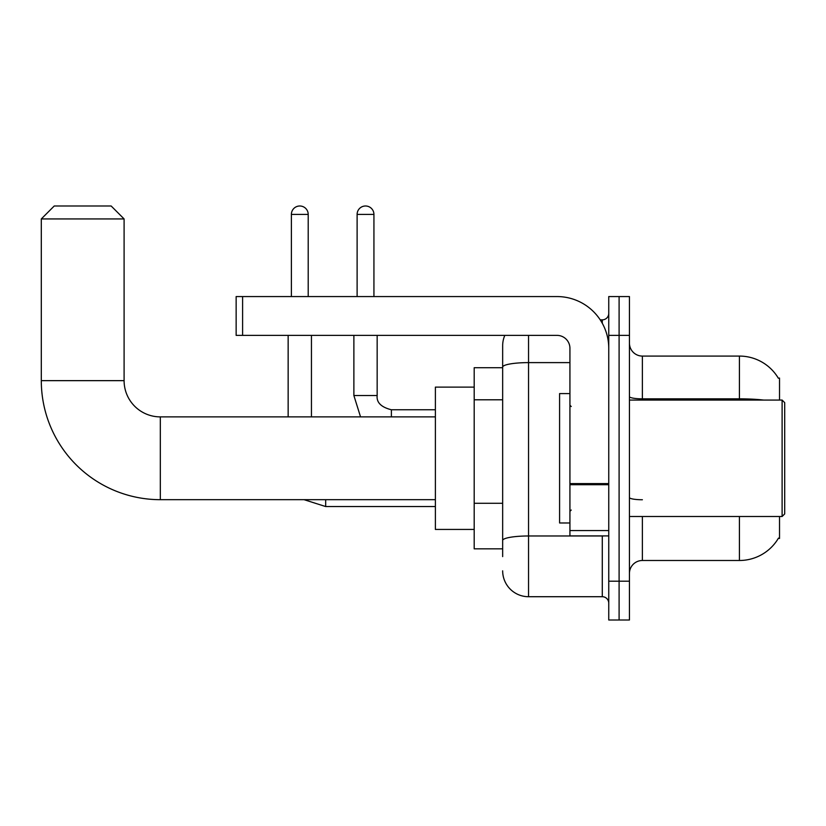<?xml version="1.0" encoding="UTF-8"?>
<svg xmlns="http://www.w3.org/2000/svg" width="826" height="826" viewBox="0 0 826 826"><rect width="100%" height="100%" fill="white"/><g stroke="black" fill="none" stroke-linecap="round" stroke-linejoin="round"><path stroke-width="1.24" d="M779.527 400.063L779.527 378.071L778.35 378.225A45.285 45.285 0 0 0 739.415 356.078A45.285 45.285 0 0 1 778.257 378.071A45.285 45.285 0 0 0 739.415 356.078L642.38 356.078A12.937 12.937 0 0 1 629.443 343.141A12.937 12.937 0 0 0 642.38 356.078L642.38 400.063M779.527 516.498L779.527 538.5L778.484 538.108A45.285 45.285 0 0 1 739.415 560.493L642.38 560.493A12.937 12.937 0 0 0 629.443 573.43M502.662 556.61L502.662 367.105L502.662 367.715L474.196 367.715L474.196 548.846L502.662 548.846M619.097 581.194L619.097 620.006L629.443 620.006L629.443 581.194L619.097 581.194L619.097 620.006L608.752 620.006L608.752 581.194L619.097 581.194L619.097 335.377L619.097 581.194M608.752 581.194L608.752 296.565L619.097 296.565L619.097 335.377L619.097 296.565L629.443 296.565L629.443 581.194M528.537 335.377L528.537 596.713L602.278 596.713L602.278 535.909M600.213 319.848L602.278 319.848A6.474 6.474 0 0 0 608.752 313.384M502.662 392.03L502.662 345.722A25.874 25.874 0 0 1 504.82 335.377M502.662 544.964L502.662 511.057M569.93 362.614L528.537 362.614A25.874 4.491 180 0 0 502.662 367.105L502.662 345.722M608.752 603.187A6.474 6.474 0 0 0 602.278 596.713M528.537 596.713A25.874 25.874 0 0 1 502.662 570.838M435.385 499.678L160.327 499.678A119.027 119.027 0 0 1 41.3 380.652L41.3 218.931L54.237 205.994L111.159 205.994L124.096 218.931L41.3 218.931M160.327 499.678L160.327 416.882A36.23 36.23 0 0 1 124.096 380.652L124.096 218.931M474.196 387.126L435.385 387.126L435.385 529.435L474.196 529.435M291.382 296.565L291.382 214.409A8.405 8.405 0 0 1 299.797 205.994A8.405 8.405 0 0 1 308.201 214.409L308.201 296.565M311.443 416.882L311.443 335.377M288.15 416.882L288.15 335.377M357.111 296.565L357.111 214.409A8.405 8.405 0 0 1 365.515 205.994A8.405 8.405 0 0 1 373.93 214.409L373.93 296.565M353.879 335.377L353.879 395.53L377.162 395.53L377.162 335.377M608.752 535.909L569.93 535.909L569.93 483.592L608.752 483.592M608.752 348.314A51.749 51.749 0 0 0 556.992 296.565L242.607 296.565L242.607 335.377L556.992 335.377A12.937 12.937 0 0 1 569.93 348.314L569.93 483.592M242.607 335.377L236.143 335.377L236.143 296.565L242.607 296.565M782.108 400.063L784.7 402.654L784.7 513.917L782.108 516.498L782.108 400.063L629.443 400.063M569.93 393.589L559.584 393.589L559.584 522.972L569.93 522.972M502.662 399.794L474.196 399.794M502.662 503.292L474.196 503.292M642.38 516.498L642.38 560.493M739.415 560.493L739.415 516.498M778.35 378.225A45.285 45.285 0 0 0 739.415 356.078L739.415 398.834L642.38 398.834A12.937 2.251 0 0 1 629.443 396.594M763.678 400.063A45.285 7.868 180 0 0 739.415 398.834L739.415 400.063M629.443 335.377L608.752 335.377M642.38 499.751A12.937 2.251 -0 0 1 629.443 497.51M604.529 535.909A6.474 1.125 0 0 1 602.278 535.981L528.537 535.981A25.874 4.491 180 0 0 502.662 540.472M602.278 323.255L602.278 319.848M41.3 380.652L124.096 380.652M435.385 506.545L325.671 506.545L304.051 499.678L325.671 506.545L325.671 499.678M291.382 214.409L308.201 214.409M357.111 214.409L373.93 214.409M391.39 416.882L391.39 409.789M608.752 484.717L569.93 484.717M569.93 530.56L608.752 530.56M435.385 416.882L160.327 416.882M353.879 395.53L360.539 416.882M377.162 395.53C376.377 402.438 381.127 407.177 391.39 409.768C381.127 407.177 376.377 402.438 377.162 395.53C376.377 402.438 381.127 407.177 391.39 409.768L435.385 409.768M629.443 516.498L782.108 516.498M571.231 406.526L569.93 405.236M571.231 510.034L569.93 511.325"/></g></svg>
